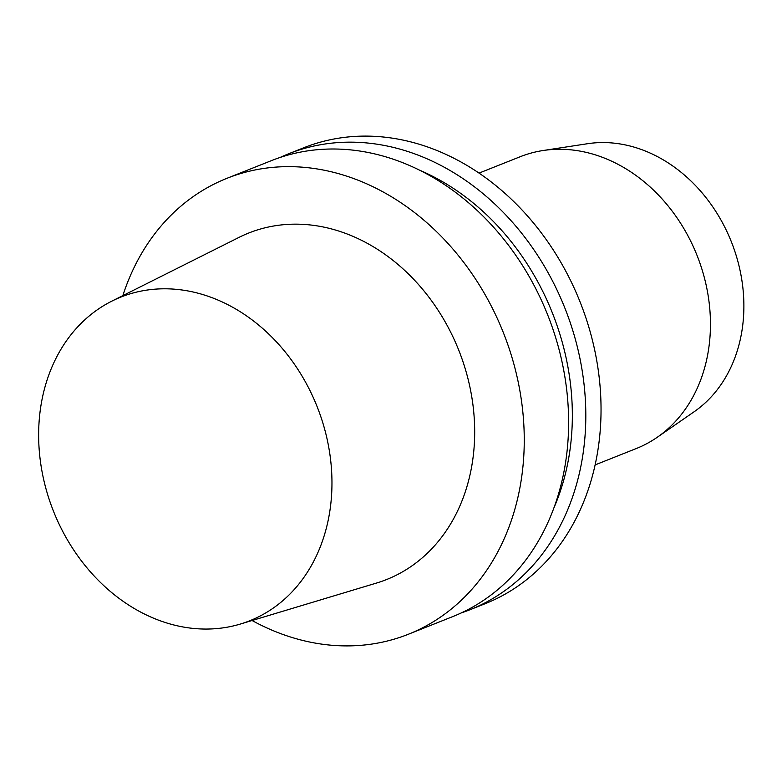 <?xml version="1.0" encoding="UTF-8"?>
<svg xmlns="http://www.w3.org/2000/svg" width="782" height="782" viewBox="0 0 782 782"><rect width="100%" height="100%" fill="white"/><g stroke="black" fill="none" stroke-linecap="round" stroke-linejoin="round"><path stroke-width="1.17" d="M330.796 461.468A174.2 141.816 68.3 0 1 240.289 624.065A174.2 141.816 68.3 0 1 53.528 511.34A174.2 141.816 68.3 0 1 111.836 301.138A174.2 141.816 68.3 0 1 330.796 461.468M111.836 301.138L239.057 237.366A186.468 151.806 68.3 0 1 473.433 408.996A186.468 151.806 68.3 0 1 376.553 583.04L240.289 624.065M122.852 295.616A245.353 199.742 68.3 0 1 227.005 178.296A245.353 199.742 68.3 0 1 522.611 409.856A245.353 199.742 68.3 0 1 408.37 634.251A245.353 199.742 68.3 0 1 252.087 620.517M227.005 178.296L271.364 160.652A245.353 199.742 68.3 0 1 566.97 392.212A245.353 199.742 68.3 0 1 452.729 616.607L408.37 634.251M419.543 170.153A233.681 190.241 68.3 0 1 570.782 386.64A233.681 190.241 68.3 0 1 553.891 507.929M280.064 157.475A245.353 199.742 68.3 0 1 288.558 153.81A245.353 199.742 68.3 0 1 584.164 385.37A245.353 199.742 68.3 0 1 469.923 609.764A245.353 199.742 68.3 0 1 461.224 612.941M288.558 153.81L303.797 147.749A245.353 199.742 68.3 0 1 599.393 379.309A245.353 199.742 68.3 0 1 485.153 603.704L469.923 609.764M479.043 173.096L520.216 156.723A157.026 127.837 68.3 0 1 543.138 150.515A157.026 127.837 68.3 0 1 709.401 304.921A157.026 127.837 68.3 0 1 657.212 437.304A157.026 127.837 68.3 0 1 636.284 448.536L595.122 464.909M543.138 150.515L587.507 143.722A146.762 119.48 68.3 0 1 742.9 288.04A146.762 119.48 68.3 0 1 694.123 411.762L657.212 437.304"/></g></svg>
